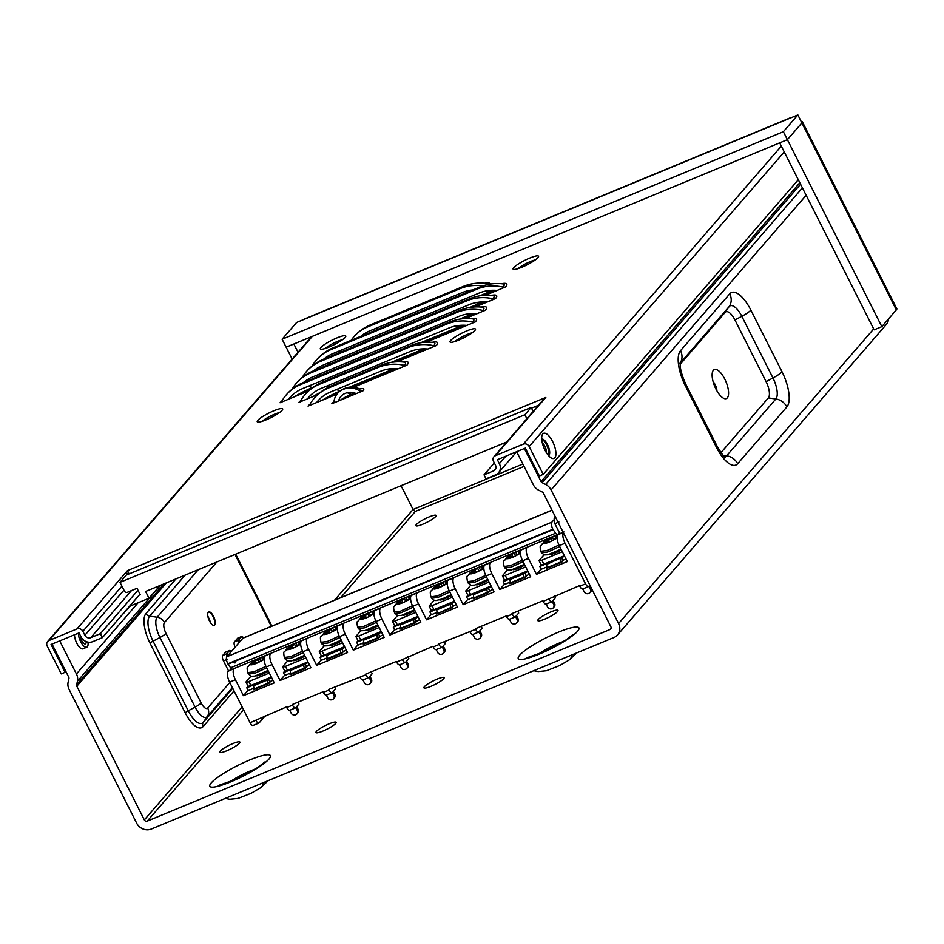 <?xml version="1.0" encoding="UTF-8"?>
<svg xmlns="http://www.w3.org/2000/svg" width="944" height="944" viewBox="0 0 944 944"><rect width="100%" height="100%" fill="white"/><g stroke="black" fill="none" stroke-linecap="round" stroke-linejoin="round"><path stroke-width="1.42" d="M548.865 542.269L547.107 541.526L543.437 543.048A9.369 1.652 -26.8 0 0 547.201 542.835L548.488 541.231M540.77 545.644L543.437 543.048M547.201 542.835L547.142 542.906A9.582 1.687 -26.8 0 0 551.331 541.183L551.39 541.113A9.369 1.652 -26.8 0 0 557.066 537.95M557.066 537.396L551.39 541.113M557.692 534.894A9.369 1.652 -26.8 0 0 556.429 535.283L556.488 535.224A9.582 1.687 -26.8 0 0 552.311 536.947L552.252 537.018A9.369 1.652 -26.8 0 0 544.806 541.455L551.048 538.41L552.063 540.334M552.252 537.018L551.048 538.41M557.149 536.345L556.913 537.466M556.429 535.283L555.155 536.888L555.627 537.997M555.225 536.676L556.523 536.605M552.311 536.947L553.444 539.071M544.806 541.455L542.328 543.673M549.432 554.376A9.051 1.593 -26.8 0 0 561.385 549.845M562.341 551.733L541.856 560.205A4.543 0.802 153.2 0 1 539.083 560.795L541.089 564.772A4.543 0.802 -26.8 0 0 543.862 564.182L564.347 555.709M539.083 560.795A4.543 0.802 153.2 0 1 539.26 560.347L544.027 554.848M589.976 592.596L590.861 591.569A3.398 3.08 -139.1 0 0 591.192 588.147L590.307 589.174A3.398 3.08 40.9 0 1 588.926 593.351L588.537 593.505A3.398 3.08 -139.1 0 1 584.135 591.723L582.743 588.962A4.543 1.758 67.5 0 0 583.038 588.761M589.752 585.292L591.192 588.147M588.867 586.318L590.307 589.174M564.606 556.217L546.918 564.288L547.921 563.131L539.826 566.483L541.231 569.267L547.072 566.848M539.826 566.483L541.219 564.866M561.42 557.538L562.825 560.323L566.011 559.001M546.918 564.288A2.726 1.05 67.5 0 0 547.378 567.545L547.626 568.04M560.417 558.695A2.726 1.05 67.5 0 0 560.866 561.951L561.114 562.447M547.343 567.486L546.446 568.524L561.869 562.14L563.131 560.689L562.176 561.786M562.164 561.078L562.825 560.323M546.151 539.343L546.517 540.062M504.462 584.159L499.836 589.504L530.681 576.737L522.634 560.807L528.416 558.411A9.098 3.528 -112.5 0 1 526.929 547.567L527.283 547.142M528.416 558.411L536.463 574.341L567.309 561.574L559.261 545.644L565.043 543.248A9.098 3.528 -112.5 0 1 563.356 532.687M541.101 568.996L536.463 574.341M563.556 532.404L557.774 534.8A9.098 3.528 67.5 0 0 559.261 545.644M589.87 585.162L588.82 586.366A4.543 1.758 -112.5 0 1 588.549 586.566A4.543 1.758 -112.5 0 1 585.551 583.84L579.769 586.236A4.543 1.758 67.5 0 0 582.767 588.95L588.549 586.566M555.733 517.583L554.116 518.256L554.871 523.684L559.886 533.631L563.946 531.956M554.116 518.256L555.355 516.828M235.398 660.658A4.071 1.581 -112.5 0 1 234.832 661.909A4.071 1.581 -112.5 0 1 233.546 661.437M509.524 554.506L509.89 555.225M510.987 583.203L510.739 582.708A2.726 1.05 -112.5 0 1 510.291 579.451L511.294 578.294L503.199 581.646L504.603 584.43L510.444 582.011M527.979 571.38L523.79 573.858A2.726 1.05 67.5 0 0 524.239 577.126L524.486 577.622M525.548 576.949L526.504 575.852L525.242 577.303L509.819 583.687L510.716 582.649M524.758 565.008A9.051 1.593 153.2 0 1 512.804 569.539M512.238 557.432L510.48 556.689L506.798 558.211A9.369 1.652 -26.8 0 0 510.574 557.998L511.849 556.394M504.143 560.807L506.798 558.211M510.574 557.998L510.515 558.081A9.582 1.687 -26.8 0 0 514.704 556.346L514.763 556.276A9.369 1.652 -26.8 0 0 520.439 553.113M520.427 552.57L514.763 556.276M508.179 556.618L515.613 552.181A9.369 1.652 -26.8 0 0 508.179 556.618L505.701 558.836M521.064 550.057A9.369 1.652 -26.8 0 0 519.802 550.446L518.598 551.839L520.522 551.508M518.598 551.839L518.999 553.16M519.802 550.446L519.861 550.387A9.582 1.687 -26.8 0 0 515.672 552.122L515.613 552.181M516.805 554.246L515.684 552.122M525.714 566.896L505.229 575.368A4.543 0.802 153.2 0 1 502.444 575.958A4.543 0.802 153.2 0 1 502.633 575.51L507.388 570.011M505.229 575.368L507.235 579.345A4.543 0.802 153.2 0 1 504.462 579.935L502.444 575.958M507.235 579.345L527.72 570.872M525.537 576.241L529.383 574.164M526.197 575.486L524.793 572.701M553.349 607.759L554.234 606.732A3.398 3.08 -139.1 0 0 554.565 603.31L553.68 604.337A3.398 3.08 40.9 0 1 552.299 608.514L551.91 608.679A3.398 3.08 40.9 0 1 547.508 606.886L546.116 604.125M553.125 600.455L554.565 603.31M552.24 601.481L553.68 604.337M503.199 581.646L504.592 580.029M467.835 599.322L463.209 604.667L494.054 591.9L486.007 575.97A9.098 3.528 -112.5 0 1 484.508 565.126L484.874 564.713M499.836 589.504L491.789 573.574A9.098 3.528 -112.5 0 1 490.302 562.73L490.656 562.317M472.897 569.669L473.263 570.388M474.36 598.366L474.112 597.871A2.726 1.05 -112.5 0 1 473.664 594.614L474.667 593.457L466.572 596.809L467.976 599.593L473.805 597.174M491.352 586.543L487.163 589.021A2.726 1.05 67.5 0 0 487.611 592.289L487.859 592.785M488.921 592.112L489.877 591.015L488.614 592.466L473.192 598.85L474.089 597.823M488.131 580.171A9.051 1.593 153.2 0 1 476.177 584.702M475.611 572.595L473.853 571.852L470.171 573.374A9.369 1.652 -26.8 0 0 473.947 573.173L475.221 571.568M467.516 575.97L470.171 573.374M473.947 573.173L473.888 573.244A9.582 1.687 -26.8 0 0 478.077 571.509L478.136 571.439A9.369 1.652 -26.8 0 0 483.812 568.276M483.8 567.733L478.136 571.439M471.552 571.781L478.986 567.344A9.369 1.652 -26.8 0 0 471.552 571.781L469.074 573.999M484.437 565.22A9.369 1.652 -26.8 0 0 483.175 565.609L481.971 567.002L483.894 566.671M483.175 565.609L483.234 565.55A9.582 1.687 -26.8 0 0 479.045 567.285L478.986 567.344M480.177 569.409L479.045 567.285M489.075 582.059L468.602 590.531A4.543 0.802 153.2 0 1 465.817 591.121A4.543 0.802 153.2 0 1 466.006 590.673L470.761 585.174M468.602 590.531L470.608 594.519A4.543 0.802 153.2 0 1 467.823 595.098L465.817 591.121M470.608 594.519L491.092 586.035M488.909 591.416L492.756 589.327M489.57 590.649L488.154 587.864M516.722 622.922L517.607 621.895A3.398 3.08 -139.1 0 0 517.937 618.473L517.052 619.5A3.398 3.08 40.9 0 1 515.66 623.677L515.282 623.842A3.398 3.08 40.9 0 1 510.881 622.049L509.489 619.288M516.486 615.618L517.937 618.473M515.601 616.644L517.052 619.5M466.572 596.809L467.964 595.192M431.207 614.485L426.582 619.83L457.427 607.063L449.379 591.133A9.098 3.528 -112.5 0 1 447.881 580.289L448.247 579.876M463.209 604.667L455.161 588.737A9.098 3.528 -112.5 0 1 453.663 577.893L454.029 577.48M436.27 584.832L436.624 585.551M437.733 613.529L437.485 613.045A2.726 1.05 -112.5 0 1 437.037 609.777L438.04 608.62L429.933 611.972L431.349 614.756L437.178 612.337M454.725 601.717L450.536 604.184A2.726 1.05 67.5 0 0 450.984 607.452L451.232 607.948M452.294 607.275L452.282 606.579L453.25 606.178L451.987 607.629L436.565 614.025L450.984 607.452M451.492 595.334A9.051 1.593 153.2 0 1 439.55 599.865M438.984 587.758L437.225 587.015L433.544 588.537A9.369 1.652 -26.8 0 0 437.32 588.336L438.594 586.731M430.877 591.133L433.544 588.537M437.32 588.336L437.261 588.407A9.582 1.687 -26.8 0 0 441.438 586.672L441.497 586.602A9.369 1.652 -26.8 0 0 447.173 583.439M447.173 582.896L441.497 586.602M441.155 583.899L442.358 582.507A9.369 1.652 -26.8 0 0 434.913 586.944L441.155 583.899L442.17 585.823M445.745 583.486L445.344 582.165L447.267 581.834M445.344 582.165L446.606 580.713A9.582 1.687 -26.8 0 0 442.417 582.448L442.358 582.507M443.55 584.572L442.417 582.448M434.913 586.944L432.446 589.174M452.447 597.222L431.974 605.706A4.543 0.802 153.2 0 1 429.19 606.284A4.543 0.802 153.2 0 1 429.367 605.836L434.134 600.337M431.974 605.706L433.98 609.682A4.543 0.802 153.2 0 1 431.196 610.261L429.19 606.284M433.98 609.682L454.465 601.198M452.282 606.579L456.129 604.502M452.931 605.824L451.527 603.039M480.095 638.085L480.98 637.058A3.398 3.08 -139.1 0 0 481.298 633.648L480.425 634.663A3.398 3.08 40.9 0 1 479.033 638.84L478.655 639.005A3.398 3.08 40.9 0 1 474.254 637.212L472.861 634.462M479.859 630.793L481.298 633.648M579.769 586.236L579.474 585.634L543.142 601.399L542.835 600.797L511.99 613.576L512.297 614.166L509.406 615.37L506.515 616.562L506.208 615.972L475.363 628.739L475.67 629.329A4.543 1.758 67.5 0 0 478.667 632.055A4.543 1.758 67.5 0 0 478.938 631.855L480.425 634.663M429.933 611.972L431.337 610.355M394.58 629.648L389.943 635.005L420.788 622.226L412.752 606.308A9.098 3.528 -112.5 0 1 411.254 595.452L411.619 595.039M426.582 619.83L418.534 603.912A9.098 3.528 -112.5 0 1 417.036 593.056L417.401 592.643M399.631 599.995L399.996 600.714M401.106 628.692L400.858 628.208A2.726 1.05 -112.5 0 1 400.409 624.94L401.401 623.783L393.306 627.135L394.71 629.919L400.551 627.5M418.086 616.88L413.897 619.358A2.726 1.05 67.5 0 0 414.345 622.615L414.605 623.111M415.655 622.438L416.611 621.341L415.348 622.804L399.926 629.188L400.822 628.149M414.864 610.497A9.051 1.593 153.2 0 1 402.911 615.028M402.345 602.921L400.598 602.178L396.917 603.7A9.369 1.652 -26.8 0 0 400.693 603.499L401.967 601.894M394.25 606.296L396.917 603.7M400.693 603.499L400.634 603.57A9.582 1.687 -26.8 0 0 404.811 601.835L404.87 601.765A9.369 1.652 -26.8 0 0 410.546 598.602M410.546 598.059L404.87 601.765M398.285 602.119L405.731 597.682A9.369 1.652 -26.8 0 0 398.285 602.119L395.807 604.337M409.106 598.649L408.705 597.328L410.628 597.009M408.705 597.328L409.967 595.876A9.582 1.687 -26.8 0 0 405.79 597.611L405.731 597.67M406.923 599.735L405.79 597.611M415.82 612.385L395.335 620.869A4.543 0.802 153.2 0 1 392.562 621.447A4.543 0.802 153.2 0 1 392.739 621.01L397.507 615.5M395.335 620.869L397.341 624.845A4.543 0.802 153.2 0 1 394.568 625.424L392.562 621.447M397.341 624.845L417.826 616.361M415.655 621.742L419.502 619.665M416.304 620.987L414.9 618.202M443.468 653.248L444.341 652.233A3.398 3.08 -139.1 0 0 444.671 648.811L443.786 649.826A3.398 3.08 40.9 0 1 442.406 654.015L442.016 654.168A3.398 3.08 40.9 0 1 437.627 652.387L436.222 649.625M443.232 645.956L444.671 648.811M475.67 629.329L438.736 643.902L439.031 644.504A4.543 1.758 67.5 0 0 442.028 647.218A4.543 1.758 67.5 0 0 442.311 647.018L443.786 649.826M393.306 627.135L394.71 625.518M357.953 644.811L353.316 650.168L384.161 637.389L376.113 621.471A9.098 3.528 -112.5 0 1 374.626 610.615L374.98 610.202M389.943 635.005L381.907 619.075A9.098 3.528 -112.5 0 1 380.408 608.219L380.774 607.806M363.003 615.158L363.369 615.877M364.478 643.867L364.231 643.371A2.726 1.05 -112.5 0 1 363.77 640.103L364.773 638.946L356.679 642.298L358.083 645.082L363.924 642.675M381.459 632.043L377.27 634.521A2.726 1.05 67.5 0 0 377.718 637.778L377.966 638.274M379.028 637.613L379.984 636.504L378.721 637.967L363.298 644.351L364.195 643.312M378.237 625.66A9.051 1.593 153.2 0 1 366.284 630.203M360.289 618.863A9.369 1.652 -26.8 0 0 364.054 618.662L365.34 617.057M365.717 618.084L363.959 617.341L360.278 618.863L357.623 621.459M364.054 618.662L363.995 618.733A9.582 1.687 -26.8 0 0 368.184 616.998L368.243 616.928A9.369 1.652 -26.8 0 0 373.918 613.777M373.907 613.222L368.243 616.928M367.9 614.225L369.092 612.845A9.369 1.652 -26.8 0 0 361.658 617.282L367.9 614.225L368.915 616.149M372.479 613.812L372.078 612.503L374.001 612.172M372.078 612.503L373.34 611.039A9.582 1.687 -26.8 0 0 369.163 612.774L369.104 612.845M370.296 614.898L369.163 612.774M361.658 617.282L359.18 619.5M379.193 627.548L358.708 636.032A4.543 0.802 153.2 0 1 355.935 636.61A4.543 0.802 153.2 0 1 356.112 636.173L360.879 630.675M358.708 636.032L360.714 640.008A4.543 0.802 153.2 0 1 357.941 640.587L355.935 636.61M360.714 640.008L381.199 631.524M379.016 636.905L382.863 634.828M379.677 636.15L378.273 633.365M406.829 668.411L407.714 667.396A3.398 3.08 -139.1 0 0 408.044 663.974L407.159 664.989A3.398 3.08 40.9 0 1 405.778 669.178L405.389 669.331A3.398 3.08 40.9 0 1 400.988 667.55L399.595 664.788M406.604 661.119L408.044 663.974M405.719 662.133L407.159 664.989M356.679 642.298L358.071 640.693M321.314 659.986L316.688 665.331L347.534 652.564L339.486 636.634A9.098 3.528 -112.5 0 1 337.999 625.778L338.353 625.365M353.316 650.168L345.268 634.238A9.098 3.528 -112.5 0 1 343.781 623.382L344.135 622.969M326.376 630.321L326.742 631.04M327.839 659.03L327.592 658.534A2.726 1.05 -112.5 0 1 327.143 655.266L328.146 654.109L320.051 657.461L321.456 660.245L327.285 657.838M344.831 647.206L340.642 649.684A2.726 1.05 67.5 0 0 341.091 652.941L341.339 653.437M342.401 652.776L343.356 651.667L342.094 653.13L326.671 659.514L327.568 658.475M329.09 633.247L327.332 632.504L323.65 634.026A9.369 1.652 -26.8 0 0 327.426 633.825L328.701 632.22M320.995 636.622L323.65 634.026M327.426 633.825L327.367 633.896A9.582 1.687 -26.8 0 0 331.556 632.161L331.615 632.091A9.369 1.652 -26.8 0 0 337.291 628.94M337.279 628.385L331.615 632.091M331.261 629.388L332.465 628.008A9.369 1.652 -26.8 0 0 325.031 632.445L331.261 629.388L332.288 631.324M337.917 625.884A9.369 1.652 -26.8 0 0 336.654 626.273L335.45 627.666L337.374 627.335M335.45 627.666L335.852 628.987M336.654 626.273L336.713 626.202A9.582 1.687 -26.8 0 0 332.524 627.937L332.465 628.008M333.657 630.061L332.524 627.937M325.031 632.445L322.553 634.663M341.61 640.823A9.051 1.593 153.2 0 1 329.657 645.366M342.566 642.711L322.081 651.195A4.543 0.802 153.2 0 1 319.296 651.773A4.543 0.802 153.2 0 1 319.485 651.336L324.24 645.838M322.081 651.195L324.087 655.171A4.543 0.802 153.2 0 1 321.314 655.75L319.296 651.773M324.087 655.171L344.572 646.687M342.389 652.068L346.236 649.991M343.05 651.313L341.645 648.528M370.201 683.574L371.086 682.559A3.398 3.08 -139.1 0 0 371.417 679.137L370.532 680.152A3.398 3.08 40.9 0 1 369.151 684.341L368.762 684.494A3.398 3.08 40.9 0 1 364.36 682.713L362.968 679.951M369.977 676.282L371.417 679.137M369.092 677.296L370.532 680.152M320.051 657.461L321.444 655.856M284.687 675.149L280.061 680.494L310.906 667.727L302.859 651.797A9.098 3.528 -112.5 0 1 301.36 640.941L307.508 638.132M316.688 665.331L308.641 649.401A9.098 3.528 -112.5 0 1 307.154 638.545M289.749 645.484L290.115 646.203M292.463 648.422L290.705 647.667L287.023 649.201A9.369 1.652 -26.8 0 0 290.799 648.988L292.074 647.383M284.368 651.797L287.023 649.201M290.799 648.988L290.74 649.059A9.582 1.687 -26.8 0 0 294.929 647.336L294.988 647.254A9.369 1.652 -26.8 0 0 300.664 644.103M300.652 643.548L294.988 647.254M292.074 646.085L295.838 643.171A9.369 1.652 -26.8 0 0 288.404 647.608L292.074 646.085L293.159 648.127M301.289 641.047A9.369 1.652 -26.8 0 0 300.027 641.436L298.823 642.829L300.747 642.498M298.823 642.829L299.224 644.15M300.027 641.436L300.086 641.377A9.582 1.687 -26.8 0 0 295.897 643.1L295.838 643.171M297.03 645.224L295.897 643.1M288.404 647.608L285.926 649.826M304.983 655.997A9.051 1.593 153.2 0 1 293.029 660.529M305.927 657.885L285.454 666.358A4.543 0.802 153.2 0 1 282.669 666.936A4.543 0.802 153.2 0 1 282.858 666.499L287.613 661.001M285.454 666.358L287.46 670.334A4.543 0.802 153.2 0 1 284.675 670.924L282.669 666.936M287.46 670.334L307.945 661.862M305.773 667.939L306.422 666.476L309.608 665.154M308.204 662.369L304.015 664.847A2.726 1.05 67.5 0 0 304.464 668.104L304.711 668.6M306.422 666.476L305.006 663.691M333.574 698.737L334.459 697.722A3.398 3.08 -139.1 0 0 334.79 694.3L333.905 695.327A3.398 3.08 40.9 0 1 332.512 699.504L332.135 699.657A3.398 3.08 40.9 0 1 327.733 697.876L326.341 695.114M333.338 691.445L334.79 694.3M332.453 692.471L333.905 695.327M291.212 674.193L290.964 673.697A2.726 1.05 -112.5 0 1 290.516 670.429L291.519 669.284L283.424 672.635L284.828 675.42L290.658 673.001M283.424 672.635L284.817 671.019M290.941 673.638L290.044 674.677L305.467 668.293L306.729 666.83L305.762 667.231M256.402 675.692A9.051 1.593 -26.8 0 0 268.344 671.16M255.836 663.585L255.446 662.546L256.001 663.514M254.172 664.151L255.376 662.771L254.078 662.841L250.396 664.364A9.369 1.652 -26.8 0 0 254.172 664.151L254.113 664.222A9.582 1.687 -26.8 0 0 258.29 662.499L258.349 662.428A9.369 1.652 -26.8 0 0 264.025 659.266M247.729 666.96L250.396 664.364M264.025 658.723L258.349 662.428M264.65 656.21A9.369 1.652 -26.8 0 0 263.388 656.599L262.196 657.992L264.108 657.661M263.388 656.599L263.459 656.54A9.582 1.687 -26.8 0 0 259.27 658.263L260.402 660.387M259.27 658.263L259.211 658.334A9.369 1.652 -26.8 0 0 251.765 662.771L258.007 659.726L259.022 661.65M259.211 658.334L258.007 659.726M251.765 662.771L249.287 664.989M250.986 676.164L246.219 681.662A4.543 0.802 -26.8 0 0 246.042 682.111A4.543 0.802 -26.8 0 0 248.827 681.521L250.833 685.497L271.317 677.025M269.3 673.048L248.827 681.521M246.042 682.111L248.048 686.087A4.543 0.802 -26.8 0 0 250.833 685.497M297.266 710.49A3.398 3.08 40.9 0 1 295.885 714.667L295.507 714.832A3.398 3.08 40.9 0 1 291.106 713.039L289.714 710.277M296.711 706.608L298.151 709.463A3.398 3.08 40.9 0 1 297.832 712.885L296.947 713.912M295.826 707.634L297.277 710.49L298.151 709.463M267.825 683.279L254.337 688.86A2.726 1.05 67.5 0 1 253.889 685.604L254.892 684.447L246.785 687.798L248.189 686.182M254.03 688.164L248.201 690.583L246.785 687.798M271.577 677.532L268.379 678.854L269.783 681.639L272.981 680.317M254.314 688.801L253.417 689.84L268.839 683.456L270.102 682.005L269.146 683.102M253.889 685.604L267.376 680.01A2.726 1.05 67.5 0 0 267.836 683.279L268.084 683.775M269.134 682.394L269.783 681.639M267.376 680.01L268.379 678.854M248.06 690.312L243.434 695.657L274.279 682.89L266.232 666.96A9.098 3.528 -112.5 0 1 264.733 656.104L270.881 653.295M280.061 680.494L272.014 664.564A9.098 3.528 -112.5 0 1 270.515 653.72M253.476 661.378L253.122 660.658M439.031 644.504L433.249 646.9L432.954 646.298L396.622 662.063L396.327 661.461L365.47 674.228L365.776 674.83L328.842 689.391L329.149 689.993L323.367 692.389L323.06 691.787L292.215 704.566L292.522 705.156A4.543 1.758 67.5 0 0 295.519 707.882A4.543 1.758 67.5 0 0 295.791 707.681L298.941 704.035L297.997 702.171M329.149 689.993A4.543 1.758 67.5 0 0 332.146 692.707A4.543 1.758 67.5 0 0 332.418 692.518L335.568 688.872L334.624 686.996M365.776 674.83A4.543 1.758 67.5 0 0 368.774 677.544A4.543 1.758 67.5 0 0 369.045 677.344L372.207 673.709L371.263 671.833M402.404 659.667A4.543 1.758 67.5 0 0 405.401 662.381A4.543 1.758 67.5 0 0 405.672 662.181L408.835 658.546L407.891 656.67M442.311 647.018L445.462 643.371L444.518 641.507M478.938 631.855L482.089 628.208L481.145 626.344M512.297 614.166A4.543 1.758 67.5 0 0 515.294 616.892A4.543 1.758 67.5 0 0 515.566 616.692L518.716 613.045L517.772 611.181M522.634 560.807A9.098 3.528 -112.5 0 1 521.147 549.963L526.929 547.567M543.142 601.399A4.543 1.758 67.5 0 0 546.139 604.125A4.543 1.758 67.5 0 0 546.411 603.924M506.515 616.562A4.543 1.758 67.5 0 0 509.512 619.288A4.543 1.758 67.5 0 0 509.784 619.087M469.888 631.725A4.543 1.758 67.5 0 0 472.885 634.451A4.543 1.758 67.5 0 0 473.156 634.25M433.249 646.9A4.543 1.758 67.5 0 0 436.246 649.614A4.543 1.758 67.5 0 0 436.517 649.413M396.622 662.063A4.543 1.758 67.5 0 0 399.619 664.777A4.543 1.758 67.5 0 0 399.89 664.576M359.994 677.226A4.543 1.758 67.5 0 0 362.992 679.94A4.543 1.758 67.5 0 0 363.263 679.739M323.367 692.389A4.543 1.758 67.5 0 0 326.364 695.103A4.543 1.758 67.5 0 0 326.636 694.914M292.522 705.156L286.728 707.552A4.543 1.758 67.5 0 0 289.737 710.277A4.543 1.758 67.5 0 0 290.009 710.077M286.728 707.552L286.433 706.95L250.101 722.715L229.604 682.123M265.358 715.682L259.163 722.844A4.543 1.758 -112.5 0 1 258.88 723.045A4.543 1.758 -112.5 0 1 255.883 720.319M253.37 725.24A4.543 1.758 -112.5 0 1 253.098 725.44A4.543 1.758 -112.5 0 1 250.101 722.715M234.254 668.47L228.106 671.278A9.098 3.528 67.5 0 0 229.593 682.123L235.386 679.727A9.098 3.528 -112.5 0 1 233.888 668.883M235.386 679.727L243.434 695.657M228.2 655.183L226.772 653.779L229.545 650.569L231.587 651.277M226.1 651.997A4.543 1.758 67.5 0 0 225.769 652.044A4.543 1.758 67.5 0 0 225.498 652.245L222.713 655.455A4.543 1.758 67.5 0 0 223.468 660.883L228.495 670.83L232.543 669.154M222.713 655.455L226.772 653.779L226.678 657.012M235.268 662.83A6.82 2.643 -112.5 0 1 233.593 662.417M238.218 638.002A4.543 1.758 67.5 0 0 237.876 638.061A4.543 1.758 67.5 0 0 237.605 638.25L234.454 641.896A4.543 1.758 67.5 0 0 235.127 647.183M244.024 637.648L241.652 636.575L238.502 640.221L238.395 643.407M239.941 641.625L238.502 640.221L234.454 641.896M551.98 510.149L243.233 637.967A5.912 2.289 67.5 0 0 242.879 638.227L226.855 656.741A5.912 2.289 67.5 0 0 227.823 663.797L230.596 667.797A4.342 1.687 67.5 0 0 232.684 669.119L557.727 534.552A4.342 1.687 -112.5 0 1 555.638 533.23L552.865 529.23A5.912 2.289 -112.5 0 1 551.886 522.174L553.809 519.967M228.023 664.198L553.066 529.631M555.638 533.23L230.596 667.797M559.544 532.546L558.046 534.28A4.342 1.687 -112.5 0 1 557.727 534.552M565.043 543.248L585.551 583.84M557.774 534.8L559.485 532.817M548.924 599.003A4.543 1.758 67.5 0 0 551.921 601.729A4.543 1.758 67.5 0 0 552.193 601.529L555.355 597.882L554.411 596.018M320.889 347.498A14.266 2.513 153.2 0 1 335.616 338.471A14.266 2.513 153.2 0 1 345.764 336.536A14.266 2.513 153.2 0 1 334.164 344.702A14.266 2.513 153.2 0 1 320.712 349.186A14.266 2.513 153.2 0 1 320.889 347.498M257.806 420.363A14.266 2.513 153.2 0 1 272.533 411.336A14.266 2.513 153.2 0 1 282.681 409.401A14.266 2.513 153.2 0 1 271.081 417.567A14.266 2.513 153.2 0 1 257.629 422.062A14.266 2.513 153.2 0 1 257.806 420.363M513.678 267.683A14.266 2.513 153.2 0 1 528.404 258.656A14.266 2.513 153.2 0 1 538.552 256.721A14.266 2.513 153.2 0 1 526.953 264.886A14.266 2.513 153.2 0 1 513.501 269.382A14.266 2.513 153.2 0 1 513.678 267.683M450.595 340.548A14.266 2.513 153.2 0 1 465.321 331.521A14.266 2.513 153.2 0 1 475.469 329.598A14.266 2.513 153.2 0 1 463.87 337.763A14.266 2.513 153.2 0 1 450.418 342.247A14.266 2.513 153.2 0 1 450.595 340.548M312.393 336.312L49.053 640.492L76.983 628.928L127.452 570.636L545.821 397.424L543.296 400.339A4.531 4.106 -139.1 0 0 541.88 401.365L493.936 456.743A4.531 4.106 -139.1 0 0 493.5 461.309L495.506 465.274A4.531 4.095 40.9 0 1 493.665 470.855L484.024 474.844L486.03 478.82L495.671 474.832A9.051 8.189 40.9 0 0 498.503 472.802A9.051 8.189 40.9 0 0 499.364 463.681L505.854 456.188M543.296 400.339L495.352 455.728L523.295 444.152A4.531 4.106 -139.1 0 1 529.171 446.547L543.237 474.384L798.305 179.749M475.387 306.906L495.529 298.564A4.531 4.095 40.9 0 1 492.957 298.764A45.277 40.97 -139.1 0 0 467.127 300.711L320.606 361.363A45.277 40.97 40.9 0 0 306.481 371.511A45.277 40.97 40.9 0 0 302.233 377.529M485.487 295.248L505.63 286.905A4.531 4.095 40.9 0 1 503.046 287.106A45.277 40.97 -139.1 0 0 477.227 289.053L330.707 349.705A45.277 40.97 40.9 0 0 316.57 359.853A45.277 40.97 40.9 0 0 312.322 365.871M481.204 307.06A28.639 5.039 153.2 0 1 485.44 310.222L465.298 318.565M471.103 318.718A28.639 5.039 153.2 0 1 475.351 321.88L426.287 342.2M308.594 390.922L280.061 402.734A4.531 4.095 -139.1 0 0 281.902 401.094A45.277 40.97 40.9 0 1 286.292 394.828A45.277 40.97 40.9 0 1 300.428 384.68L446.937 324.028A45.277 40.97 -139.1 0 1 472.767 322.081A4.531 4.095 40.9 0 0 475.351 321.88M432.092 342.342A28.639 5.039 153.2 0 1 436.329 345.516L396.917 361.835M317.774 394.592L298.882 402.415A4.531 4.095 -139.1 0 0 300.735 400.775A45.277 40.97 40.9 0 1 305.113 394.521A45.277 40.97 40.9 0 1 319.249 384.373L407.926 347.652A45.277 40.97 -139.1 0 1 433.756 345.705A4.531 4.095 40.9 0 0 436.329 345.516M402.722 361.989A28.639 5.039 153.2 0 1 406.958 365.151L353.788 387.17M336.949 394.144L308.063 406.097A4.531 4.095 -139.1 0 0 309.915 404.457A45.277 40.97 40.9 0 1 314.293 398.191A45.277 40.97 40.9 0 1 328.429 388.043L378.556 367.299A45.277 40.97 -139.1 0 1 404.374 365.352A4.531 4.095 40.9 0 0 406.958 365.151M363.015 390.828L331.828 403.737A4.531 4.095 -139.1 0 0 334.117 400.822A17.606 15.93 40.9 0 1 337.515 393.436A17.606 15.93 40.9 0 1 343.014 389.494L343.781 389.164A17.606 15.93 -139.1 0 1 359.086 390.486A4.531 4.095 40.9 0 0 363.015 390.828A17.853 3.139 153.2 0 0 359.735 388.999M335.71 343.899A11.316 1.994 -26.8 0 0 332.607 345.469M272.627 416.764A11.316 1.994 -26.8 0 0 269.524 418.334M528.498 264.084A11.316 1.994 -26.8 0 0 525.395 265.653M465.416 336.961A11.316 1.994 -26.8 0 0 462.312 338.53M531.519 408.162L538.493 405.271M49.053 640.492A4.531 4.106 -139.1 0 0 47.2 646.074L61.266 673.91L65.112 672.317L51.059 644.481L79.001 632.905L81.019 636.881A9.051 8.189 -139.1 0 0 92.748 641.637L102.389 637.648L100.371 633.672L137.977 590.236M499.364 463.681L497.358 459.704L525.301 448.129L539.378 475.977L543.237 474.384M76.983 628.928A4.531 4.106 40.9 0 1 82.871 631.312L84.866 635.277A4.531 4.095 -139.1 0 0 90.742 637.66L100.371 633.672M65.112 672.317L65.856 671.467M495.352 455.728A4.531 4.106 -139.1 0 0 493.936 456.743M542.788 433.945A13.582 5.263 -112.5 0 1 552.606 441.509A13.582 5.263 -112.5 0 1 554.848 457.816A13.582 5.263 -112.5 0 1 551.485 458.111A13.582 5.263 -112.5 0 1 543.945 447.904A13.582 5.263 -112.5 0 1 542.057 435.349A13.582 5.263 -112.5 0 1 542.788 433.945M548.641 455.74A9.051 3.516 67.5 0 0 548.983 455.433A9.051 3.516 67.5 0 0 547.98 445.627A9.051 3.516 67.5 0 0 541.726 439.043M472.897 289.938A40.745 36.863 40.9 0 0 462.336 292.546L369.8 330.848A40.745 36.863 -139.1 0 0 360.714 336.383M482.726 285.973A45.277 40.97 -139.1 0 0 460.33 288.557L367.782 326.872A45.277 40.97 40.9 0 0 353.658 337.02A45.277 40.97 40.9 0 0 351.074 340.371M497.134 290.422A40.745 36.863 40.9 0 0 479.233 293.029L332.713 353.681A40.745 36.863 -139.1 0 0 323.627 359.216M487.045 302.08A40.745 36.863 40.9 0 0 469.133 304.688L322.624 365.34A40.745 36.863 -139.1 0 0 313.538 370.874M485.44 310.222A4.531 4.095 40.9 0 1 482.856 310.423A45.277 40.97 -139.1 0 0 457.038 312.37L310.517 373.022A45.277 40.97 40.9 0 0 296.381 383.17A45.277 40.97 40.9 0 0 292.144 389.188M476.956 313.738A40.745 36.863 40.9 0 0 459.044 316.346L312.523 376.998A40.745 36.863 -139.1 0 0 303.449 382.532M466.855 325.397A40.745 36.863 40.9 0 0 448.955 328.005L302.434 388.657A40.745 36.863 -139.1 0 0 289.714 397.79A40.745 36.863 -139.1 0 0 288.545 399.218M427.844 349.032A40.745 36.863 40.9 0 0 409.944 351.628L321.255 388.35A40.745 36.863 -139.1 0 0 308.535 397.483A40.745 36.863 -139.1 0 0 307.366 398.911M398.474 368.667A40.745 36.863 40.9 0 0 380.562 371.275L330.447 392.02A40.745 36.863 -139.1 0 0 317.727 401.153A40.745 36.863 -139.1 0 0 316.559 402.581M127.452 570.636L129.116 573.905M124.938 573.551A4.531 4.106 40.9 0 1 128.998 573.952M102.389 637.648L139.983 594.213M494.326 462.938L484.024 474.844M356.23 393.636A13.086 11.835 40.9 0 0 345.799 393.152L345.02 393.471A13.086 11.835 -139.1 0 0 340.937 396.397A13.086 11.835 -139.1 0 0 338.601 400.94M472.165 332.831A11.316 1.994 -26.8 0 0 454.984 341.516M535.248 259.966A11.316 1.994 -26.8 0 0 518.067 268.639M279.377 412.646A11.316 1.994 -26.8 0 0 262.196 421.319M342.46 339.769A11.316 1.994 -26.8 0 0 325.279 348.454M435.632 516.569A11.316 1.994 153.2 0 1 424.847 523.33A11.316 1.994 153.2 0 1 415.891 525.666A11.316 1.994 153.2 0 1 425.095 518.787A11.316 1.994 153.2 0 1 436.104 515.459A11.316 1.994 153.2 0 1 435.632 516.569M239.446 743.188A11.316 1.994 153.2 0 1 228.649 749.949A11.316 1.994 153.2 0 1 219.692 752.285A11.316 1.994 153.2 0 1 228.908 745.406A11.316 1.994 153.2 0 1 239.906 742.078A11.316 1.994 153.2 0 1 239.446 743.188M335.698 723.446A11.316 1.994 153.2 0 1 324.901 730.196A11.316 1.994 153.2 0 1 315.957 732.532A11.316 1.994 153.2 0 1 325.161 725.653A11.316 1.994 153.2 0 1 336.158 722.325A11.316 1.994 153.2 0 1 335.698 723.446M443.656 678.748A11.316 1.994 153.2 0 1 432.871 685.497A11.316 1.994 153.2 0 1 423.915 687.834A11.316 1.994 153.2 0 1 433.119 680.954A11.316 1.994 153.2 0 1 444.117 677.639A11.316 1.994 153.2 0 1 443.656 678.748M557.538 611.5A11.316 1.994 153.2 0 1 546.753 618.249A11.316 1.994 153.2 0 1 537.797 620.586A11.316 1.994 153.2 0 1 547.001 613.706A11.316 1.994 153.2 0 1 557.998 610.379A11.316 1.994 153.2 0 1 557.538 611.5M617.506 634.958A11.316 10.242 40.9 0 0 618.58 623.559L551.084 489.912A11.316 10.242 40.9 0 0 545.632 484.473L542.151 482.714A2.266 2.053 -139.1 0 1 541.065 481.629L524.345 448.53L516.639 451.728L533.348 484.815A11.316 10.242 -139.1 0 0 538.8 490.255L542.281 492.025A2.266 2.053 40.9 0 1 543.366 493.11L610.874 626.745A2.266 2.053 40.9 0 1 609.954 629.542L147.264 821.091A2.266 2.053 40.9 0 1 144.326 819.899L76.818 686.253A2.266 2.053 40.9 0 1 76.629 684.801L77.42 681.261A11.316 10.242 -139.1 0 0 76.44 673.969L59.732 640.882L52.014 644.068L68.735 677.167A2.266 2.053 -139.1 0 1 68.924 678.63L68.133 682.158A11.316 10.242 40.9 0 0 69.113 689.45L136.62 823.085A11.316 10.242 40.9 0 0 151.276 829.044L613.966 637.495A11.316 10.242 40.9 0 0 617.506 634.958L886.239 324.547A11.316 10.242 -139.1 0 0 888.528 318.895M401.058 485.712L413.071 509.489L415.372 511.4L413.224 509.76M881.826 326.636L874.12 329.834L779.673 142.874L787.39 139.677L881.826 326.636L896.34 309.88L801.893 122.921L787.39 139.677M801.185 121.516A11.316 1.994 153.2 0 1 802.365 121.811A11.316 1.994 153.2 0 1 801.893 122.921L787.379 139.677L286.138 347.191L293.855 344.005L298.033 352.277M802.365 121.811L896.8 308.771A11.316 1.994 153.2 0 1 896.34 309.88M286.15 347.18L292.144 359.086M791.697 117.504A11.316 4.39 67.5 0 0 790.848 117.634L305.042 318.765A11.316 4.39 67.5 0 0 304.346 319.273L296.628 322.47L282.114 339.226L286.138 347.191M801.893 122.909L797.869 114.956L783.367 131.712L787.379 139.677M783.367 131.712L282.114 339.226M797.869 114.956L304.346 319.273M790.848 117.634A11.316 4.39 67.5 0 0 790.152 118.153M74.517 634.757A9.287 3.599 67.5 0 0 76.794 643.218A9.287 3.599 67.5 0 0 82.93 648.811L86.789 647.206A9.287 3.599 67.5 0 0 87.945 642.109M210.642 622.934A15.706 6.089 67.5 0 0 208.14 616.762A15.706 6.089 67.5 0 0 207.833 616.172M213.497 616.29A7.245 2.808 67.5 0 0 208.707 611.936A7.245 2.808 67.5 0 0 208.884 619.701A7.245 2.808 67.5 0 0 214.253 625.317A7.245 2.808 67.5 0 0 213.497 616.29M208.471 612.066A7.245 2.808 -112.5 0 1 209.556 612.314A7.245 2.808 -112.5 0 1 213.002 616.503A7.245 2.808 -112.5 0 1 214.583 624.456A7.245 2.808 -112.5 0 1 213.981 625.388M546.21 452.388A5.664 2.195 67.5 0 0 544.924 446.323A5.664 2.195 67.5 0 0 542.375 443.125M78.376 633.164A9.287 3.599 67.5 0 0 80.641 641.625A9.287 3.599 67.5 0 0 86.789 647.206M80.264 635.395A5.664 2.195 67.5 0 0 82.14 641.342A5.664 2.195 67.5 0 0 85.397 643.867A5.664 2.195 67.5 0 0 86.187 641.601M715.977 389.105A15.706 6.089 -112.5 0 1 712.543 371.853A15.706 6.089 -112.5 0 1 725.983 381.718A15.706 6.089 -112.5 0 1 723.446 398.191A15.706 6.089 -112.5 0 1 715.977 389.105M680.187 364.301L725.122 312.405A13.582 5.263 -112.5 0 1 734.939 319.957L766.091 381.624A13.582 5.263 -112.5 0 1 768.333 397.931L720.968 452.636M713.487 382.922A7.245 2.808 -112.5 0 1 716.284 389.695M716.944 390.875A7.245 2.808 67.5 0 0 713.109 381.624M539.213 653.873A9.051 5.487 55.4 0 1 539.071 653.708A21.511 3.788 153.2 0 1 563.556 641.483M576.772 652.894L568.984 660.104A18.113 10.962 -124.6 0 0 572.147 654.806M229.864 781.927L230.607 781.408A9.051 5.487 -124.6 0 0 230.761 781.573M268.32 780.594L260.52 787.803A18.113 10.962 -124.6 0 0 263.695 782.505M129.517 606.319L149.01 598.236L145.6 591.475L506.716 441.981M119.782 617.565L130.343 605.977M149.01 598.236L160.043 585.492M526.858 418.711L524.864 414.746L531.165 407.454L533.171 411.419M531.165 407.454L126.319 575.061L120.006 582.354L124.431 591.109A2.266 2.053 -139.1 0 0 127.357 592.301L136.998 588.301L140.219 594.673L139.252 595.074M120.006 582.354L524.864 414.746M548.488 539.933L549.561 541.974M558.966 545.03L546.989 550.529L540.759 551.284C540.015 547.65 540.003 545.762 540.711 545.608M540.747 551.296L541.49 552.771L547.721 552.004L559.709 546.517M541.856 560.205L543.862 564.182M560.866 561.951L547.367 567.545M554.871 523.684L558.919 522.008M524.239 577.126L510.739 582.708M520.286 552.629L519.896 551.768M515.436 555.497L514.409 553.573M512.934 557.137L511.86 555.096M522.339 560.193L510.362 565.692L504.131 566.447M523.07 561.68L511.093 567.167L504.875 567.922L504.12 566.459C503.4 562.801 503.376 560.901 504.084 560.771M523.79 573.858L510.291 579.451M486.007 575.97L491.789 573.574M484.508 565.126L490.302 562.73M487.611 592.289L474.112 597.871M483.647 567.792L483.269 566.931M478.797 570.66L477.782 568.736M476.307 572.3L475.233 570.259M485.712 575.368L473.723 580.855L467.504 581.622C466.761 577.964 466.749 576.064 467.445 575.934M486.443 576.843L474.466 582.33L468.248 583.085L467.492 581.622M487.163 589.021L473.664 594.614M449.379 591.133L455.161 588.737M447.881 580.289L453.675 577.893M447.019 582.955L446.63 582.094M447.798 580.395A9.369 1.652 -26.8 0 0 446.536 580.784M439.68 587.463L438.594 585.422M449.084 590.531L437.096 596.03L430.877 596.785C430.134 593.127 430.122 591.227 430.818 591.109M449.816 592.006L437.839 597.493L431.62 598.248M450.536 604.184L437.037 609.777M412.752 606.308L418.534 603.912M411.254 595.452L417.036 593.056M414.345 622.615L400.858 628.208M410.392 598.118L410.003 597.257M411.171 595.558A9.369 1.652 -26.8 0 0 409.908 595.947M405.542 600.986L404.528 599.062M403.053 602.638L401.967 600.596M412.457 605.694L400.468 611.193L394.25 611.948C393.506 608.29 393.495 606.39 394.191 606.272M413.189 607.169L401.212 612.668L394.993 613.423L394.238 611.948M413.897 619.358L400.409 624.94M376.113 621.471L381.895 619.075M374.626 610.615L380.408 608.219M377.718 637.778L364.231 643.371M373.765 613.281L373.376 612.432M374.544 610.721A9.369 1.652 -26.8 0 0 373.281 611.11M366.414 617.801L365.34 615.759M375.818 620.857L363.841 626.356L357.611 627.111C356.879 623.453 356.867 621.565 357.564 621.435M376.562 622.332L364.573 627.831L358.354 628.586L357.599 627.111M377.27 634.521L363.77 640.103M339.486 636.634L345.268 634.238M337.999 625.778L343.781 623.382M341.091 652.941L327.592 658.534M337.126 628.456L336.748 627.595M329.786 632.964L328.713 630.922M339.191 636.02L327.214 641.519L320.984 642.274C320.252 638.616 320.228 636.728 320.925 636.598M339.923 637.495L327.946 642.994L321.727 643.749L320.972 642.286M340.642 649.684L327.143 655.266M302.859 651.797L308.641 649.401M295.649 646.487L294.634 644.563M300.499 643.619L300.121 642.758M302.564 651.183L290.575 656.682L284.356 657.437M303.295 652.658L291.318 658.157L285.1 658.912L284.345 657.449C283.613 653.779 283.601 651.891 284.297 651.761M304.015 664.847L290.516 670.429M304.464 668.104L290.964 673.697M263.872 658.782L263.482 657.921M255.446 661.248L256.532 663.29M265.937 666.346L253.948 671.845L247.729 672.6C246.986 668.942 246.974 667.054 247.67 666.924M247.717 672.612L248.461 674.087L254.691 673.32L266.668 667.833M266.232 666.96L272.014 664.564M225.498 652.245L229.545 650.569L230.973 651.974M227.516 659.207L223.468 660.883M237.605 638.25L241.652 636.575L243.127 638.026M552.028 510.244L242.879 638.227M551.886 522.174L226.855 656.741M552.865 529.23L227.823 663.797M781.313 146.119L523.295 444.152M302.316 377.388A28.639 5.039 -26.8 0 0 301.407 378.214M491.293 295.401A28.639 5.039 153.2 0 1 495.529 298.564M312.405 365.729A28.639 5.039 -26.8 0 0 311.496 366.555M501.394 283.743A28.639 5.039 153.2 0 1 505.63 286.905M484.496 283.247A28.639 5.039 153.2 0 1 489.995 284.144M292.227 389.046A28.639 5.039 -26.8 0 0 291.307 389.872M282.126 400.704A28.639 5.039 -26.8 0 0 280.061 402.734M300.959 400.386A28.639 5.039 -26.8 0 0 298.882 402.415M310.139 404.067A28.639 5.039 -26.8 0 0 308.063 406.097M333.763 401.932A17.853 3.139 -26.8 0 0 331.828 403.737M784.24 151.913L529.171 446.547M487.281 284.675A26.031 4.578 153.2 0 0 485.924 283.401A45.277 45.277 0 0 0 463.103 286.516L370.567 324.819A45.277 17.558 67.5 0 0 367.782 326.872M463.103 286.516A45.277 17.558 67.5 0 0 460.33 288.557M469.31 290.457A40.745 15.8 -112.5 0 1 470.667 290.858M375.37 328.547A40.745 15.8 -112.5 0 1 378.131 329.173M503.046 287.106A26.031 4.578 153.2 0 0 502.822 283.884A45.277 45.277 0 0 0 480 287L333.48 347.652A45.277 17.558 67.5 0 0 330.707 349.705M480 287A45.277 17.558 67.5 0 0 477.227 289.053M486.207 290.941A40.745 15.8 -112.5 0 1 489.051 291.991L479.788 295.826M338.282 351.38A40.745 15.8 -112.5 0 1 341.044 352.006M493.594 290.256A23.423 4.118 153.2 0 0 489.051 291.991A9.051 3.516 67.5 0 0 490.679 292.18L482.821 295.425M492.957 298.764A26.031 4.578 153.2 0 0 492.733 295.555A45.277 45.277 0 0 0 469.9 298.658L323.391 359.31A45.277 17.558 67.5 0 0 320.606 361.363M469.9 298.658A45.277 17.558 67.5 0 0 467.127 300.711M476.118 302.599A40.745 15.8 -112.5 0 1 478.95 303.649L469.687 307.484M328.193 363.039A40.745 15.8 -112.5 0 1 330.955 363.664M483.493 301.915A23.423 4.118 153.2 0 0 478.95 303.649A9.051 3.516 67.5 0 0 480.579 303.838L472.72 307.083M310.517 373.022A45.277 17.558 67.5 0 1 313.29 370.968L459.811 310.316A45.277 17.558 67.5 0 0 457.038 312.37M459.598 319.143L468.861 315.308A9.051 3.516 67.5 0 0 470.49 315.497L475.339 313.62M318.093 374.697A40.745 15.8 -112.5 0 1 320.854 375.323M466.017 314.258A40.745 15.8 -112.5 0 1 468.861 315.308A23.423 4.118 153.2 0 1 473.404 313.573M459.811 310.316A45.277 45.277 0 0 1 482.632 307.213A26.031 4.578 153.2 0 1 482.856 310.423M300.428 384.68A45.277 17.558 67.5 0 1 303.201 382.627L449.722 321.975A45.277 17.558 67.5 0 0 446.937 324.028M308.004 386.356A40.745 15.8 -112.5 0 1 312.252 387.63L313.03 387.3M420.587 342.778L458.772 326.966A9.051 3.516 67.5 0 0 460.389 327.155L465.25 325.279M455.928 325.916A40.745 15.8 -112.5 0 1 458.772 326.966A23.423 4.118 153.2 0 1 463.315 325.232M294.398 396.799A23.423 4.118 -26.8 0 1 312.252 387.63A9.051 3.516 67.5 0 0 312.452 387.724M449.722 321.975A45.277 45.277 0 0 1 472.543 318.871A26.031 4.578 153.2 0 1 472.767 322.081M319.249 384.373A45.277 17.558 67.5 0 1 322.022 382.32L410.711 345.61A45.277 17.558 67.5 0 0 407.926 347.652M391.217 362.413L419.761 350.602A9.051 3.516 67.5 0 0 421.378 350.779L426.228 348.914M326.825 386.037A40.745 15.8 -112.5 0 1 329.633 386.686M416.918 349.54A40.745 15.8 -112.5 0 1 419.761 350.602A23.423 4.118 153.2 0 1 424.304 348.855M410.711 345.61A45.277 45.277 0 0 1 433.532 342.495A26.031 4.578 153.2 0 1 433.756 345.705M320.358 392.385A23.423 4.118 -26.8 0 0 313.219 396.48M328.429 388.043A45.277 17.558 67.5 0 1 331.214 386.002L381.329 365.245A45.277 17.558 67.5 0 0 378.556 367.299M349.528 387.158L390.379 370.237A9.051 3.516 67.5 0 0 392.008 370.426L396.858 368.549M336.017 389.719A40.745 15.8 -112.5 0 1 340.17 390.946M387.547 369.187A40.745 15.8 -112.5 0 1 390.379 370.237A23.423 4.118 153.2 0 1 394.922 368.502M381.329 365.245A45.277 45.277 0 0 1 404.162 362.142A26.031 4.578 153.2 0 1 404.374 365.352M339.934 391.123A23.423 4.118 -26.8 0 0 322.411 400.162M121.941 586.177L82.871 631.312M123.947 590.153L84.866 635.277M90.742 637.66L131.499 590.578M495.883 468.295L493.665 470.855M343.014 389.494A17.606 6.832 67.5 0 1 344.1 388.692L344.867 388.373A17.606 6.832 67.5 0 0 343.781 389.164M346.955 392.739A13.086 5.074 -112.5 0 1 350.342 394.769L351.109 394.45A9.051 3.516 67.5 0 0 352.159 395.324M348.041 392.48A13.086 5.074 -112.5 0 1 351.109 394.45A10.549 1.853 153.2 0 1 354.991 393.105M340.347 400.209A10.549 1.853 -26.8 0 1 350.342 394.769A9.051 3.516 67.5 0 0 351.392 395.642M359.711 389.223L359.404 388.857A14.207 2.502 153.2 0 1 359.086 390.486M269.064 758.976A33.96 5.971 153.2 0 1 217.498 786.399A33.96 5.971 153.2 0 1 233.888 767.472A33.96 5.971 153.2 0 1 269.064 758.976M577.527 631.276A33.96 5.971 153.2 0 1 525.95 658.7A33.96 5.971 153.2 0 1 542.34 639.761A33.96 5.971 153.2 0 1 577.527 631.276M524.05 466.407L415.372 511.4L340.749 597.599M147.264 821.091L243.587 709.817M609.954 629.542L611.063 628.256M685.356 385.801A29.264 11.352 -112.5 0 1 680.53 350.672L729.736 293.832A29.264 11.352 -112.5 0 1 750.881 310.128L782.021 371.783A29.264 11.352 -112.5 0 1 786.859 406.923L737.653 463.752A29.264 11.352 -112.5 0 1 716.508 447.456L685.356 385.801A13.582 2.384 -26.8 0 0 685.91 384.468L717.062 446.123A13.582 2.384 -26.8 0 1 716.508 447.456M618.58 623.559L873.66 328.925M551.084 489.912L806.152 195.29M234.018 690.878L203.09 726.609A24.733 9.593 -112.5 0 1 185.213 712.826L150.049 643.218A24.733 9.593 -112.5 0 1 145.966 613.517L175.903 578.932M76.818 686.253L166.297 582.908M144.326 819.899L242.124 706.926M334.565 600.16L413.071 509.489L522.846 464.035M76.629 684.801L164.02 583.852M77.42 681.261L160.504 585.304M76.44 673.969L138.095 602.756M545.632 484.473L802.412 187.88M542.151 482.714L800.571 184.222M541.065 481.629L799.816 182.747M541.75 439.338A9.287 3.599 -112.5 0 1 546.576 444.895A9.287 3.599 -112.5 0 1 548.44 455.515M232.366 687.598L207.314 716.52L203.279 722.361L232.731 688.329M216.919 561.951L164.492 622.509A9.051 3.516 67.5 0 0 165.991 633.377L201.155 702.997A9.051 3.516 67.5 0 0 207.692 708.035A9.051 8.189 -139.1 0 1 207.314 716.52A16.898 6.549 -112.5 0 1 195.113 707.115L159.949 637.495A16.898 6.549 -112.5 0 1 157.152 617.211L149.636 616.161A20.815 8.071 67.5 0 0 153.07 641.153L188.234 710.773A20.815 8.071 67.5 0 0 203.279 722.361A4.531 4.095 40.9 0 0 203.09 726.609M164.492 622.509A9.051 8.189 40.9 0 0 157.152 617.211L198.334 569.645M185.189 575.085L149.636 616.161A4.531 4.095 -139.1 0 1 145.966 613.517M201.155 702.997A9.051 1.593 -26.8 0 1 195.113 707.115L188.234 710.773A4.531 0.791 153.2 0 0 185.213 712.826M165.991 633.377A9.051 1.593 -26.8 0 1 159.949 637.495L153.07 641.153A4.531 0.791 153.2 0 0 150.049 643.218M207.692 708.035L229.793 682.512M271.129 626.427A9.051 3.516 67.5 0 0 269.913 623.571L235.009 554.458M269.913 623.571A9.051 1.593 -26.8 0 0 270.291 622.674L235.681 554.187M766.091 381.624L772.959 377.966L741.819 316.311A17.499 6.785 67.5 0 0 729.169 306.564L680.258 363.051M734.939 319.957L741.819 316.311A13.582 2.384 -26.8 0 0 750.881 310.128M725.122 312.405L729.169 306.564A13.582 12.284 -139.1 0 0 729.736 293.832M723.128 455.327L726.644 455.81L775.85 398.982A17.499 6.785 67.5 0 0 772.959 377.966A13.582 2.384 -26.8 0 0 782.021 371.783M724.662 456.813A17.499 6.785 67.5 0 0 726.644 455.81A13.582 12.284 -139.1 0 1 737.653 463.752M768.333 397.931L775.85 398.982A13.582 12.284 40.9 0 1 786.859 406.923M680.53 350.672A13.582 12.284 40.9 0 1 680.27 362.921M538.328 654.227L539.071 653.708M230.607 781.408A21.511 3.788 153.2 0 1 255.092 769.195M549.042 542.198L548.499 541.231M557.916 534.634L551.084 537.478L543.378 542.328M541.49 552.771L544.369 554.93L547.921 554.777L561.043 549.16M512.415 557.361L511.872 556.394M521.289 549.797L514.456 552.641L506.751 557.491M504.863 567.934L507.73 570.105L511.294 569.94L524.416 564.323M475.788 572.524L475.233 571.557M482.372 568.323L481.877 567.226M484.661 564.96L477.829 567.804L470.124 572.654M468.236 583.097L471.103 585.268L474.667 585.103L487.777 579.486M439.149 587.687L438.606 586.72M448.022 580.123L441.202 582.979L433.485 587.817M451.149 594.649L442.193 598.956L435.927 600.561L433.308 599.995L430.865 596.785M402.522 602.85L401.979 601.883M411.395 595.286L404.563 598.142L396.858 602.98M394.981 613.423L397.849 615.594L401.401 615.429L414.522 609.812M365.894 618.013L365.352 617.046M374.768 610.449L367.936 613.305L360.23 618.143M358.342 628.586L361.21 630.757L364.773 630.592L377.895 624.987M329.267 633.176L328.724 632.209M338.141 625.612L331.309 628.468L323.603 633.318M321.715 643.749L324.583 645.92L328.146 645.767L341.268 640.15M292.64 648.339L292.085 647.383M301.514 640.775L294.681 643.631L286.976 648.481M285.088 658.912L287.955 661.083L291.519 660.93L304.629 655.313M262.597 659.313L262.102 658.204M264.875 655.95L258.054 658.794L250.337 663.644M248.461 674.087L251.328 676.258L254.88 676.093L268.002 670.476M509.512 619.288L515.294 616.892M472.885 634.451L478.667 632.055M436.246 649.614L442.028 647.218M399.619 664.777L405.401 662.381M362.992 679.94L368.774 677.544M326.364 695.103L332.146 692.707M289.737 710.277L295.519 707.882M253.098 725.44L258.88 723.045M225.769 652.044L229.817 650.369M237.876 638.061L241.924 636.386M546.139 604.125L551.921 601.729M311.555 336.666L47.637 641.507M370.567 324.819A45.277 45.277 0 0 0 353.658 337.02M333.48 347.652A45.277 45.277 0 0 0 316.57 359.853M490.679 292.18L495.529 290.304M323.391 359.31A45.277 45.277 0 0 0 306.481 371.511M480.579 303.838L485.428 301.962M462.631 318.742L470.49 315.497M313.29 370.968A45.277 45.277 0 0 0 296.381 383.17M423.62 342.377L460.389 327.155M303.201 382.627A45.277 45.277 0 0 0 286.292 394.828M310.47 389.282L299.98 394.486M394.238 362.012L421.378 350.779M322.022 382.32A45.277 45.277 0 0 0 305.113 394.521M351.876 387.04L392.008 370.426M331.214 386.002A45.277 45.277 0 0 0 314.293 398.191M338.07 392.822L327.993 397.849M516.675 451.81L498.503 472.802M359.404 388.857A17.606 17.606 0 0 0 344.867 388.373M344.1 388.692A17.606 17.606 0 0 0 337.515 393.436M271.789 626.143L270.291 622.674M723.847 456.754L725.145 457.156C724.744 458.041 722.054 454.371 717.062 446.123M685.91 384.468C681.485 374.603 679.621 367.287 680.341 362.508L679.715 363.723M526.776 657.815L544.688 651.513L565.928 639.973L573.279 634.321M568.984 660.104L559.709 665.52L546.517 670.724L538.163 671.573L533.726 670.712M264.827 762.009L257.464 767.673L236.224 779.213L218.312 785.514M260.52 787.803L251.246 793.22L238.053 798.423L229.699 799.273L225.262 798.412"/></g></svg>
